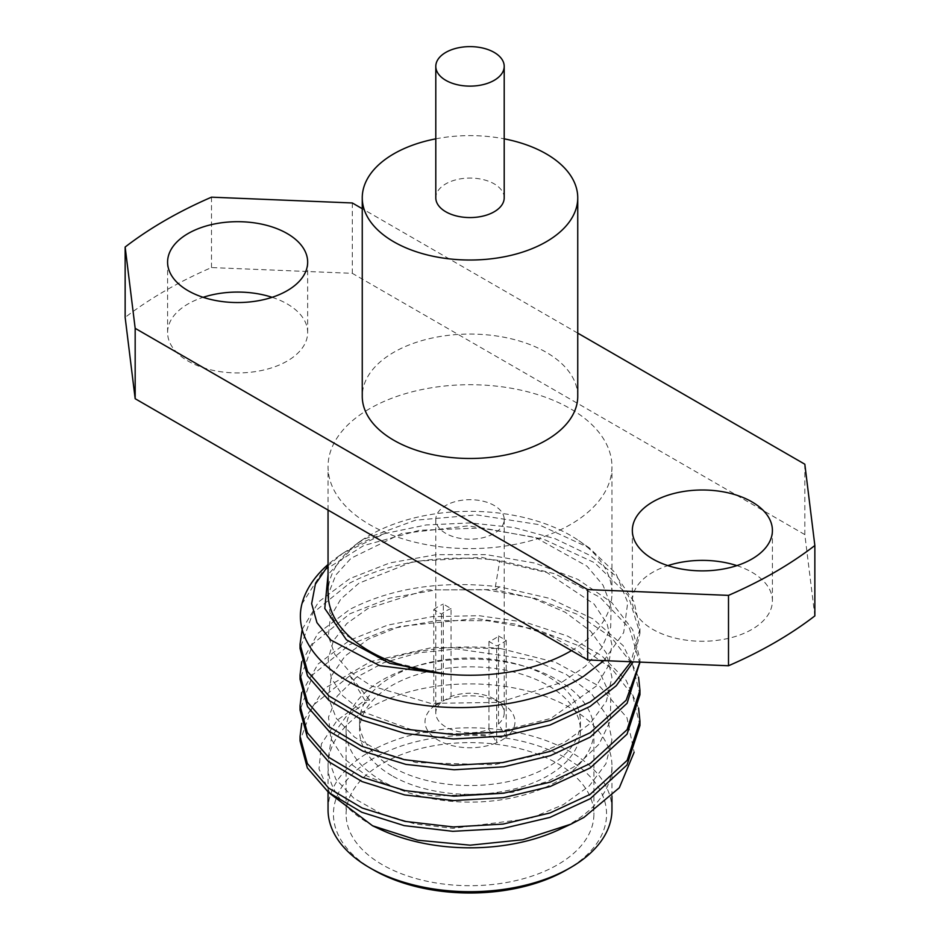 <?xml version="1.0" encoding="UTF-8"?>
<svg xmlns="http://www.w3.org/2000/svg" width="940" height="940" viewBox="0 0 940 940"><rect width="100%" height="100%" fill="white"/><g stroke="black" fill="none" stroke-linecap="round" stroke-linejoin="round"><path stroke-width="0.7" stroke-dasharray="4.7 3.53" d="M804.828 464.219L804.828 534.601L814.851 615.9M804.828 534.601L352.312 273.34L211.5 267.559A430.99 248.83 0 0 0 125.149 317.414M272.118 297.31A70.03 40.432 180 0 1 287.147 303.902A70.03 40.432 180 0 1 307.662 332.502A70.03 40.432 180 0 1 264.434 369.855A70.03 40.432 180 0 1 188.106 361.089A70.03 40.432 180 0 1 167.59 332.502A70.03 40.432 180 0 1 203.134 297.31M736.866 565.621A70.03 40.432 180 0 1 751.894 572.225A70.03 40.432 180 0 1 772.41 600.813A70.03 40.432 180 0 1 729.17 638.178A70.03 40.432 180 0 1 652.854 629.412A70.03 40.432 180 0 1 632.338 600.813A70.03 40.432 180 0 1 667.882 565.621M369.632 408.7A141.952 81.956 0 0 0 328.048 466.651A141.952 81.956 0 0 0 415.68 542.368A141.952 81.956 0 0 0 570.369 524.602A141.952 81.956 0 0 0 611.952 466.651A141.952 81.956 0 0 0 524.32 390.946A141.952 81.956 0 0 0 369.632 408.7M577.748 333.124L362.253 208.704M577.748 396.281A107.748 62.205 0 0 0 511.231 338.799A107.748 62.205 0 0 0 393.813 352.288A107.748 62.205 0 0 0 362.253 396.281M211.5 197.177L211.5 267.559M352.312 202.97L352.312 273.34M435.796 138.838A107.748 62.205 180 0 1 504.204 138.838M504.204 197.823A34.204 19.752 180 0 0 483.089 179.575A34.204 19.752 180 0 0 445.807 183.852A34.204 19.752 0 0 0 435.796 197.823M571.473 650.598A141.952 81.956 180 0 0 611.952 593.293A141.952 81.956 180 0 0 578.805 540.653A141.952 81.956 180 0 0 369.632 535.342A141.952 81.956 0 0 0 361.195 540.653A141.952 81.956 0 0 0 328.048 593.293M603.891 660.632L623.678 632.585L627.732 602.54L615.888 573.423L589.345 547.914L538.561 524.567L476.686 514.885L415.398 520.22L364.097 539.172L355.449 544.624L328.048 574.575M330.093 793.654L318.989 768.979L321.421 743.857L337.284 720.122L365.014 700.406L369.62 699.995L345.826 716.868L331.667 736.819L328.236 758.192L335.815 779.236L353.816 798.201L380.829 813.511L414.752 823.863L452.974 828.363L530.313 818.458L563.424 804.593L589.286 785.957L605.889 763.856L611.94 739.933L606.982 715.904L591.401 693.556L566.385 674.497L533.885 660.115L456.934 648.952L418.441 652.83L383.955 662.63L356.143 677.493L337.166 696.164L328.507 717.067L330.821 738.499L343.946 758.662L366.847 775.911L397.749 788.789L434.268 796.18L512.57 792.314L548.279 781.128L577.912 764.631L599.168 744.01L610.401 720.745L610.741 696.552L600.155 673.181L579.463 652.348L550.276 635.569L514.861 624.043L475.969 618.543L399.841 626.439L368.515 639.012L345.074 656.026L331.315 676.06L328.33 697.457L336.344 718.454L354.721 737.301L382.051 752.435L416.209 762.575L494.064 764.761L531.723 756.43L564.599 742.365L590.132 723.553L606.335 701.357L611.964 677.388L606.57 653.394L590.579 631.139L565.222 612.245L532.486 598.075L494.898 589.603L426.114 589.944L367.681 608.673L346.848 623.514L333.395 640.798L328.107 659.41L331.315 678.175L342.83 695.894L361.947 711.427L418.065 732.143L486.438 734.868L550.934 718.395L596.336 686.036L608.274 666.014L611.94 644.864L607.111 623.808L594.068 604.02L546.927 572.566L481.656 557.361L413.623 561.415L358.892 583.223L340.762 599.121L330.363 617.051L328.33 635.863L334.781 654.369L349.316 671.383L371.077 685.8L430.708 703.379L499.61 702.368L561.533 682.452L585.138 666.542L601.859 647.766L610.683 627.168L611.082 605.924L603.045 585.209L587.03 566.209L535.377 537.445L468.308 525.836L401.627 533.556L351.078 558.219L335.815 575.033L328.577 593.446L329.811 612.281L339.434 630.341L381.088 659.657L443.704 673.909M639.952 663.934L629.495 628.32L600.096 597.37L554.812 573.764L499.81 560.499C442.117 553.895 392.121 561.403 349.821 583L312.879 613.045L300.048 648.541M301.869 604.115L322.596 571.461L363.733 545.553L419.593 530.266L482.443 527.939L543.567 539.184L594.491 562.672L628.178 595.42L639.952 633.137L633.231 661.842M342.783 553.343L339.728 555.446A169.952 98.124 0 0 1 384.601 533.626L342.783 553.343L328.048 565.692M339.728 555.446A169.952 98.124 0 0 0 328.048 564.505M639.952 694.719L632.573 664.674L611.352 637.355L577.407 614.337L534.59 598.169L486.074 589.803L436.231 589.874L389.677 598.145L349.821 613.797L312.926 643.771L300.048 679.326M301.764 661.725L317.967 633.337L349.821 609.39C392.191 587.782 442.188 580.286 499.81 586.889L550.076 598.486L592.881 618.802L623.243 645.698L638.554 677.129M639.952 725.516L632.738 695.8L611.67 668.446L578.288 645.58L535.976 629.342L487.19 620.694L437.253 620.576L390.077 628.825L349.821 644.582L313.032 674.438L300.048 710.123M301.752 692.51L318.049 664.039L349.821 640.187L387.656 625.1L432.071 616.664L479.001 615.688L525.754 622.362L567.502 636.039L601.8 655.826L626.111 680.337L638.554 707.926M302.21 629.295L318.613 601.859L349.821 578.605L389.806 562.919L436.395 554.671L486.332 554.635L535.201 563.154L577.865 579.381L611.635 602.423L632.714 629.765L639.952 659.527L639.893 662.113M384.601 533.626L426.055 524.978L469.882 522.922L514.015 527.552L555.023 538.655L590.073 555.446L616.993 576.913L634.065 601.847L639.952 628.743L631.01 661.748M365.014 700.406L349.821 675.719A169.952 98.124 180 0 1 500.668 648.588L432.729 647.39L370.76 661.502L324.641 688.339L301.764 723.318M500.668 648.588L555.74 662.383L599.99 686.623L626.968 717.714L634.136 752.247M349.821 675.719L312.856 705.458L300.048 740.908M369.62 699.995L349.821 675.378M328.048 792.009L328.048 765.865A141.952 81.956 0 0 1 369.632 707.914A141.952 81.956 180 0 1 524.32 690.148A141.952 81.956 180 0 1 611.952 765.865A141.952 81.956 180 0 1 570.369 823.816A141.952 81.956 0 0 1 559.089 829.668M328.048 765.865A141.952 81.956 0 0 0 380.912 829.668M328.048 809.763A141.952 81.956 180 0 1 369.632 751.812A141.952 81.956 180 0 1 524.32 734.046A141.952 81.956 180 0 1 611.952 809.763M373.439 869.911A136.559 78.843 180 0 1 373.439 758.404A136.559 78.843 180 0 1 566.562 758.404A136.559 78.843 180 0 1 566.562 869.911M382.38 864.741A123.904 71.534 180 0 1 346.096 814.158A123.904 71.534 180 0 1 422.577 748.064A123.904 71.534 180 0 1 557.62 763.574A123.904 71.534 180 0 1 593.904 814.158A123.904 71.534 180 0 1 517.423 880.251A123.904 71.534 180 0 1 382.38 864.741M382.38 781.164A123.904 71.534 180 0 1 346.096 730.58A123.904 71.534 180 0 1 422.577 664.486A123.904 71.534 180 0 1 557.62 679.996A123.904 71.534 180 0 1 593.904 730.58A123.904 71.534 180 0 1 517.423 796.673A123.904 71.534 180 0 1 382.38 781.164M391.91 775.664A110.438 63.767 180 0 1 359.562 730.58A110.438 63.767 180 0 1 427.735 671.677A110.438 63.767 180 0 1 548.091 685.495A110.438 63.767 180 0 1 580.438 730.58A110.438 63.767 180 0 1 512.265 789.482A110.438 63.767 180 0 1 391.91 775.664M391.91 766.864A110.438 63.767 180 0 1 359.562 721.779A110.438 63.767 180 0 1 427.735 662.876A110.438 63.767 180 0 1 548.091 676.694A110.438 63.767 180 0 1 580.438 721.779A110.438 63.767 180 0 1 512.265 780.693A110.438 63.767 180 0 1 391.91 766.864M451.047 608.568A34.204 19.752 180 0 0 441.518 614.067L433.787 609.602L433.787 706.375A44.979 25.968 0 0 0 438.193 740.144A44.979 25.968 0 0 0 496.684 742.694L488.953 729.428A34.204 19.752 0 0 1 445.807 726.949A34.204 19.752 0 0 1 435.796 712.99A34.204 19.752 0 0 1 441.518 702.039L433.787 706.375A44.979 25.968 180 0 1 443.316 700.876L451.047 696.54A34.204 19.752 0 0 1 494.193 699.019L501.807 703.414A44.979 25.968 0 0 0 443.316 700.876L443.316 604.103L451.047 608.568L451.047 696.54M498.482 635.957L506.214 640.422A44.979 25.968 180 0 1 496.684 645.921L488.953 641.456A34.204 19.752 180 0 0 498.482 635.957L498.482 723.929L506.214 737.195A44.979 25.968 0 0 0 501.807 703.414M506.214 640.422L506.214 737.195A44.979 25.968 180 0 1 496.684 742.694L496.684 645.921M498.482 723.929A34.204 19.752 0 0 0 504.204 712.99A34.204 19.752 0 0 0 494.193 699.019M441.518 614.067L441.518 702.039M445.807 533.403A34.204 19.752 180 0 1 435.796 519.444A34.204 19.752 180 0 1 456.911 501.196A34.204 19.752 180 0 1 494.193 505.473A34.204 19.752 180 0 1 504.204 519.444A34.204 19.752 180 0 1 483.089 537.692A34.204 19.752 180 0 1 445.807 533.403M433.787 609.602A44.979 25.968 180 0 1 443.316 604.103M488.953 641.456L488.953 729.428M499.81 586.889L494.898 589.603L499.81 560.499M632.338 600.813L632.338 530.43M772.41 600.813L772.41 530.43M167.59 332.502L167.59 262.119M307.662 332.502L307.662 262.119M328.048 510.068L328.048 466.651M611.952 593.293L611.952 466.651M578.805 540.653L589.345 547.914M361.195 540.653L355.449 544.624M639.952 662.113L639.952 659.527M639.952 633.137L639.952 628.743M611.952 796.204L611.952 765.865M346.096 730.58L346.096 814.158M593.904 730.58L593.904 814.158M359.562 721.779L359.562 730.58M580.438 721.779L580.438 730.58M435.796 519.444L435.796 712.99M504.204 519.444L504.204 712.99"/><path stroke-width="1.41" d="M728.5 595.373L728.5 665.755L587.688 659.962L135.172 398.713L125.149 317.414L125.149 247.032L135.172 328.33L587.688 589.591L728.5 595.373A430.99 248.83 0 0 0 814.851 545.517L804.828 464.219L577.748 333.124M728.5 665.755A430.99 248.83 0 0 0 814.851 615.9L814.851 545.517M203.134 297.31A70.03 40.432 180 0 1 272.118 297.31M667.882 565.621A70.03 40.432 180 0 1 736.866 565.621M652.854 559.03A70.03 40.432 180 0 1 632.338 530.43A70.03 40.432 180 0 1 675.566 493.077A70.03 40.432 180 0 1 751.894 501.843A70.03 40.432 180 0 1 772.41 530.43A70.03 40.432 180 0 1 729.17 567.795A70.03 40.432 180 0 1 652.854 559.03M362.253 208.704L352.312 202.97L211.5 197.177A430.99 248.83 0 0 0 125.149 247.032M188.106 290.707A70.03 40.432 180 0 1 167.59 262.119A70.03 40.432 180 0 1 210.83 224.766A70.03 40.432 180 0 1 287.147 233.531A70.03 40.432 180 0 1 307.662 262.119A70.03 40.432 180 0 1 264.434 299.472A70.03 40.432 180 0 1 188.106 290.707M362.253 197.823L362.253 396.281A107.748 62.205 0 0 0 428.769 453.75A107.748 62.205 0 0 0 546.187 440.261A107.748 62.205 0 0 0 577.748 396.281L577.748 197.823A107.748 62.205 180 0 1 546.187 241.803A107.748 62.205 0 0 1 428.769 255.292A107.748 62.205 0 0 1 362.253 197.823A107.748 62.205 0 0 1 393.813 153.831A107.748 62.205 180 0 1 435.796 138.838M587.688 589.591L587.688 659.962M135.172 328.33L135.172 398.713M504.204 138.838A107.748 62.205 180 0 1 577.748 197.823M435.796 66.376L435.796 197.823A34.204 19.752 0 0 0 456.911 216.071A34.204 19.752 0 0 0 494.193 211.782A34.204 19.752 180 0 0 504.204 197.823L504.204 66.376A34.204 19.752 180 0 1 494.193 80.335A34.204 19.752 0 0 1 456.911 84.623A34.204 19.752 0 0 1 435.796 66.376A34.204 19.752 0 0 1 445.807 52.405A34.204 19.752 180 0 1 483.089 48.128A34.204 19.752 180 0 1 504.204 66.376M328.048 510.068L328.048 593.293A141.952 81.956 0 0 0 445.654 674.027A141.952 81.956 0 0 0 570.369 651.244A141.952 81.956 180 0 0 571.473 650.598M328.048 564.505A169.952 98.124 0 0 0 301.869 604.115C292.763 640.34 326.074 678.41 381.934 695.859C445.137 717.161 534.261 708.795 583.846 676.142L603.891 660.632M328.048 574.575L324.782 608.486L346.402 639.788L389.583 663.252L445.654 674.039L379.643 665.649L330.786 640.023L316.956 622.656L311.645 603.656L315.346 584.245L328.048 565.692M443.704 673.909L445.584 674.039M631.01 661.748L614.29 683.321L590.179 701.968L550.429 720.463L503.523 731.661L453.926 734.587L405.833 729.193L362.969 715.998L328.977 696L307.545 671.501L300.048 644.135L300.048 648.541L307.521 675.86L328.918 700.347L362.346 720.122L405.011 733.423L453.291 738.969L502.759 736.173L550.053 724.987L590.179 706.375L616.311 685.683L633.231 661.842M300.048 705.717L300.048 710.123L307.298 737.042L328.377 761.482L362.1 781.598L404.705 794.946L453.538 800.551L503.452 797.649L550.123 786.545L590.179 767.957L627.015 734.199L639.952 694.719L639.952 690.324L627.086 729.687L590.179 763.55L550.311 782.08L503.758 793.207L453.856 796.168L405.163 790.646L362.358 777.309L328.471 757.17L307.345 732.73L300.048 705.717L301.752 692.51M638.554 677.129L639.952 690.324M300.048 736.514L300.048 740.908L307.345 767.909L328.542 792.42L361.806 812.266L404.2 825.625L452.81 831.324L502.442 828.587L549.83 817.436L590.179 798.741L627.027 764.96L639.952 725.516L639.952 721.109L627.144 760.389L590.179 794.347L550.111 812.947L503.147 824.086L453.339 826.942L404.952 821.384L362.17 808.024L328.683 788.131L307.356 763.539L300.048 736.502L301.764 723.318M638.554 707.926L639.952 721.109M639.893 662.113L626.158 700.23L590.179 732.765L549.865 751.448L502.524 762.599L452.892 765.348L404.294 759.673L361.9 746.325L328.659 726.526L307.404 702.039L300.048 674.932L301.764 661.725M300.048 674.932L300.048 679.326L307.545 706.692L329 731.214L363.04 751.213L405.904 764.396L454.079 769.778L503.746 766.817L550.464 755.643L590.179 737.16L627.109 703.273L639.952 662.113M634.136 752.247L619.331 787.755L583.963 817.412L570.886 824.18L522.887 839.737L470.176 845.178L417.56 840.195L372.557 825.778L330.093 793.654M300.048 644.135L302.21 629.295M372.557 825.778L380.912 829.668A141.952 81.956 0 0 0 559.089 829.668L570.886 824.18M369.62 867.702L373.439 869.911A136.559 78.843 180 0 0 566.562 869.911L570.369 867.702A141.952 81.956 180 0 1 369.62 867.702A141.952 81.956 180 0 1 328.048 809.763L328.048 792.009M611.952 796.204L611.952 809.763A141.952 81.956 180 0 1 570.38 867.702A141.952 81.956 180 0 1 570.369 867.702M566.562 869.911L570.38 867.702"/></g></svg>
